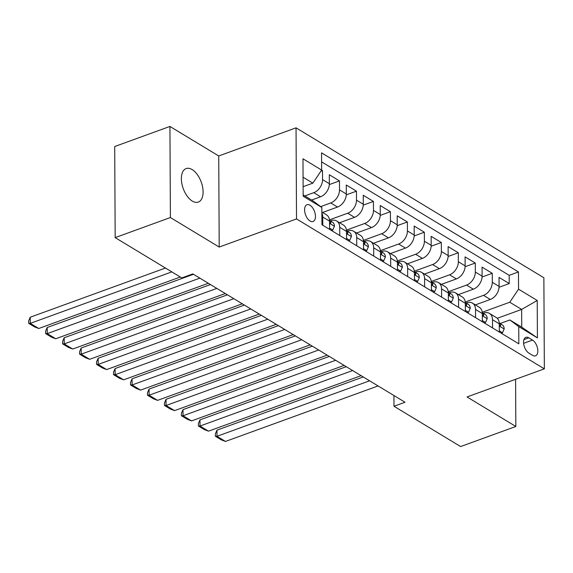 <?xml version="1.0" encoding="UTF-8"?>
<svg xmlns="http://www.w3.org/2000/svg" width="573" height="573" viewBox="0 0 573 573"><rect width="100%" height="100%" fill="white"/><g stroke="black" fill="none" stroke-linecap="round" stroke-linejoin="round"><path stroke-width="0.86" d="M192.313 201.094A17.827 9.569 70 0 0 198.33 202.09A17.827 9.569 70 0 0 202.606 187.063A17.827 9.569 70 0 0 192.148 169.579A17.827 9.569 70 0 0 186.139 168.584A17.827 9.569 70 0 0 181.856 183.611A17.827 9.569 70 0 0 192.313 201.094M310.065 220.999A8.917 4.785 70 0 0 313.073 221.493A8.917 4.785 70 0 0 315.214 213.98A8.917 4.785 70 0 0 309.986 205.241A8.917 4.785 70 0 0 306.978 204.74A8.917 4.785 70 0 0 304.836 212.254A8.917 4.785 70 0 0 310.065 220.999M169.93 126.44L170.403 217.539L219.208 247.056L218.728 155.963L169.93 126.44L114.7 146.523L115.18 237.623L181.806 277.919L192.85 273.901L405.032 402.239L393.988 406.257L460.613 446.56L515.836 426.477L515.593 379.297M218.728 155.963L296.04 127.843L543.87 277.747L544.35 368.84L296.52 218.936L296.04 127.843M475.368 304.886L490.302 299.457A11.145 7.821 -58.8 0 0 499.09 286.393L499.04 277.404L509.225 283.571L499.062 287.266M465.247 301.992L483.512 295.346A11.145 7.821 -58.8 0 0 492.3 282.288L492.25 273.3L482.086 276.995M492.25 273.3L482.065 267.14L482.115 276.129A11.145 7.821 -58.8 0 1 473.327 289.186L458.393 294.615M441.425 284.351L456.359 278.922A11.145 7.821 -58.8 0 0 465.14 265.858L465.09 256.876L475.275 263.036L465.111 266.731M424.45 274.087L439.384 268.651A11.145 7.821 -58.8 0 0 448.165 255.594L448.115 246.605L458.3 252.765L448.136 256.46M407.475 263.816L422.408 258.387A11.145 7.821 -58.8 0 0 431.19 245.323L431.147 236.341L441.325 242.501L431.161 246.197M390.5 253.553L405.433 248.116A11.145 7.821 -58.8 0 0 414.215 235.059L414.172 226.07L424.357 232.23L414.186 235.926M373.524 243.281L388.458 237.852A11.145 7.821 -58.8 0 0 397.239 224.788L397.196 215.806L407.382 221.966L397.211 225.662M356.549 233.018L371.483 227.581A11.145 7.821 -58.8 0 0 380.264 214.524L380.221 205.535L390.406 211.695L380.236 215.391M339.574 222.747L354.508 217.317A11.145 7.821 -58.8 0 0 363.289 204.253L363.246 195.271L373.431 201.431L363.261 205.127M322.599 212.483L337.533 207.046A11.145 7.821 -58.8 0 0 346.314 193.989L346.271 185L356.456 191.16L346.285 194.863M311.59 200.041L320.558 196.783A11.145 7.821 -58.8 0 0 329.339 183.718L329.296 174.736L339.481 180.896L329.31 184.592M339.768 235.524L339.725 227.302A11.145 7.821 121.2 0 0 336.652 220.985A11.145 7.821 121.2 0 0 330.836 220.669L330.327 220.856M356.743 245.788L356.7 237.573A11.145 7.821 121.2 0 0 353.627 231.248A11.145 7.821 121.2 0 0 347.811 230.933L347.302 231.12M373.718 256.059L373.675 247.837A11.145 7.821 121.2 0 0 370.602 241.52A11.145 7.821 121.2 0 0 364.786 241.204L364.278 241.391M390.693 266.323L390.65 258.108A11.145 7.821 121.2 0 0 387.577 251.783A11.145 7.821 121.2 0 0 381.761 251.468L381.253 251.654M407.668 276.594L407.625 268.372A11.145 7.821 121.2 0 0 404.552 262.054A11.145 7.821 121.2 0 0 398.736 261.739L398.228 261.925M424.636 286.858L424.593 278.643A11.145 7.821 121.2 0 0 421.527 272.318A11.145 7.821 121.2 0 0 415.712 272.003L415.203 272.189M441.611 297.129L441.568 288.907A11.145 7.821 121.2 0 0 438.503 282.589A11.145 7.821 121.2 0 0 432.687 282.274L432.171 282.46M458.586 307.393L458.543 299.178A11.145 7.821 121.2 0 0 455.478 292.853A11.145 7.821 121.2 0 0 449.662 292.538L449.146 292.724M475.561 317.664L475.518 309.441A11.145 7.821 121.2 0 0 472.453 303.117A11.145 7.821 121.2 0 0 466.63 302.809L466.121 302.995M532.525 340.09L528.793 337.826A8.638 4.634 70 0 0 525.878 337.347A8.638 4.634 70 0 0 523.808 344.624A8.638 4.634 70 0 0 528.872 353.097L532.604 355.353A8.638 4.634 70 0 0 535.519 355.84A8.638 4.634 70 0 0 537.589 348.556A8.638 4.634 70 0 0 532.525 340.09L523.622 343.327M303.16 194.949L312.951 200.865L321.84 207.505L321.933 224.738L518.837 343.836L518.744 326.603L509.863 319.97L500.071 323.53M321.84 207.505L303.167 196.21L302.974 158.785L321.646 170.081L321.553 152.848L518.465 271.946L518.551 289.179L537.223 300.474L537.417 337.898L518.744 326.603M304.8 195.937L313.768 192.678L320.558 196.783M320.651 206.617L330.743 202.942L337.533 207.046M329.454 219.853L347.718 213.213L354.508 217.317M346.429 230.117L364.693 223.477L371.483 227.581M363.404 240.388L381.668 233.748L388.458 237.852M380.379 250.652L398.643 244.012L405.433 248.116M397.347 260.923L415.618 254.276L422.408 258.387M414.322 271.187L432.594 264.547L439.384 268.651M431.297 281.458L449.569 274.811L456.359 278.922M448.272 291.721L466.544 285.082L473.327 289.186M492.536 327.928L492.494 319.705A11.145 7.821 -58.8 0 0 489.428 313.388A11.145 7.821 -58.8 0 0 483.605 313.073L483.096 313.259M509.225 283.571L509.182 275.319L321.603 161.858M313.768 192.678A11.145 7.821 121.2 0 0 322.556 179.614L322.506 170.625L321.632 170.102M339.481 180.896L339.524 189.885A11.145 7.821 121.2 0 1 330.743 202.942M356.456 191.16L356.499 200.149A11.145 7.821 121.2 0 1 347.718 213.213M373.431 201.431L373.474 210.413A11.145 7.821 121.2 0 1 364.693 223.477M390.406 211.695L390.449 220.684A11.145 7.821 121.2 0 1 381.668 233.748M407.382 221.966L407.424 230.948A11.145 7.821 121.2 0 1 398.643 244.012M424.357 232.23L424.4 241.219A11.145 7.821 121.2 0 1 415.618 254.276M441.325 242.501L441.375 251.483A11.145 7.821 121.2 0 1 432.594 264.547M458.3 252.765L458.35 261.754A11.145 7.821 121.2 0 1 449.569 274.811M475.275 263.036L475.325 272.017A11.145 7.821 121.2 0 1 466.544 285.082M499.327 332.039L499.284 323.817A11.145 7.821 -58.8 0 0 496.218 317.492L489.428 313.388M482.351 321.768L482.308 313.546A11.145 7.821 -58.8 0 0 479.243 307.228L472.453 303.117M465.376 311.504L465.333 303.282A11.145 7.821 -58.8 0 0 462.268 296.957L455.478 292.853M448.401 301.233L448.358 293.011A11.145 7.821 -58.8 0 0 445.293 286.693L438.503 282.589M431.426 290.969L431.383 282.747A11.145 7.821 -58.8 0 0 428.318 276.422L421.527 272.318M414.458 280.698L414.415 272.483A11.145 7.821 -58.8 0 0 411.342 266.159L404.552 262.054M397.483 270.435L397.44 262.212A11.145 7.821 -58.8 0 0 394.367 255.895L387.577 251.783M380.508 260.163L380.465 251.948A11.145 7.821 -58.8 0 0 377.392 245.624L370.602 241.52M363.533 249.9L363.49 241.677A11.145 7.821 -58.8 0 0 360.417 235.36L353.627 231.248M346.558 239.629L346.515 231.413A11.145 7.821 -58.8 0 0 343.442 225.089L336.652 220.985M329.582 229.365L329.539 221.142A11.145 7.821 -58.8 0 0 326.467 214.825L321.868 212.039M321.868 213.12A11.145 7.821 121.2 0 1 322.749 217.038L322.792 225.261M509.863 319.97L521.745 327.154L521.652 309.427L509.769 302.243L518.551 289.179M497.249 318.302L521.652 309.427L537.223 300.474M482.222 312.256L509.769 302.243M170.403 217.539L115.18 237.623M219.208 247.056L296.52 218.936M544.35 368.84L467.038 396.953L515.836 426.477M393.93 395.528L393.988 406.257M303.117 186.683L312.858 183.145L303.067 177.222M509.182 275.319L518.465 271.946M322.506 170.625L320.88 171.22M321.646 170.081L312.858 183.145M521.745 327.154L537.417 337.898M499.319 330.814L502.521 332.748L504.19 328.852A7.385 5.186 -58.8 0 0 502.163 324.791L499.255 323.029M378.08 385.937L225.483 441.439L216.995 436.304L216.959 430.151L215.369 433.811L215.384 436.275L216.995 436.304L369.592 380.809M363.225 376.955L216.959 430.151M499.291 325.271L500.351 326.051L500.68 325.156A7.385 5.186 -58.8 0 0 499.255 323.057M225.483 441.439L221.328 439.863L215.384 436.275M501.268 333.207L502.521 332.748M482.344 320.551L485.546 322.484L487.215 318.588A7.385 5.186 -58.8 0 0 485.188 314.52L482.28 312.765M361.105 375.673L208.508 431.168L200.02 426.04L199.984 419.88L198.394 423.54L198.408 426.004L200.02 426.04L352.617 370.538M346.25 366.691L199.984 419.88M482.316 315.007L483.376 315.78L483.712 314.885A7.385 5.186 -58.8 0 0 482.28 312.786M208.508 431.168L204.353 429.6L198.408 426.004M484.292 322.943L485.546 322.484M465.369 310.28L468.571 312.213L470.24 308.317A7.385 5.186 -58.8 0 0 468.213 304.256L465.305 302.494A7.385 5.186 -58.8 0 1 466.737 304.621L466.401 305.516L465.34 304.736M344.129 365.409L191.532 420.904L183.045 415.769L183.009 409.616L181.419 413.276L181.433 415.74L183.045 415.769L335.642 360.274M329.282 356.42L183.009 409.616M191.532 420.904L187.378 419.329L181.433 415.74M467.317 312.672L468.571 312.213M448.401 300.016L451.596 301.95L453.264 298.053A7.385 5.186 -58.8 0 0 451.238 293.985L448.33 292.23M327.154 355.138L174.557 410.633L166.07 405.505L166.034 399.345L164.444 403.005L164.458 405.469L166.07 405.505L318.674 350.003M312.306 346.156L166.034 399.345M448.365 294.472L449.425 295.245L449.762 294.357A7.385 5.186 -58.8 0 0 448.33 292.251M174.557 410.633L170.403 409.065L164.458 405.469M450.342 302.408L451.596 301.95M431.426 289.745L434.62 291.686L436.289 287.782A7.385 5.186 -58.8 0 0 434.262 283.721L431.354 281.959M310.186 344.874L157.582 400.369L149.095 395.234L149.059 389.081L147.476 392.741L147.483 395.205L149.095 395.234L301.699 339.739M295.331 335.885L149.059 389.081M431.397 284.201L432.457 284.982L432.787 284.086A7.385 5.186 -58.8 0 0 431.354 281.988M157.582 400.369L153.428 398.794L147.483 395.205M433.367 292.137L434.62 291.686M414.451 279.481L417.645 281.415L419.314 277.518A7.385 5.186 -58.8 0 0 417.287 273.45L414.379 271.695A7.385 5.186 -58.8 0 1 415.812 273.822L415.482 274.711L414.422 273.937M293.211 334.603L140.607 390.106L132.119 384.97L132.084 378.81L130.501 382.478L130.508 384.934L132.119 384.97L284.724 329.468M278.356 325.622L132.084 378.81M140.607 390.106L136.453 388.53L130.508 384.934M416.392 281.873L417.645 281.415M397.476 269.217L400.67 271.151L402.339 267.254A7.385 5.186 -58.8 0 0 400.312 263.186L397.404 261.424M276.236 324.339L123.632 379.835L115.144 374.699L115.116 368.546L113.526 372.206L113.533 374.67L115.144 374.699L267.749 319.204M261.381 315.351L115.116 368.546M397.447 263.666L398.507 264.447L398.837 263.551A7.385 5.186 -58.8 0 0 397.404 261.453M123.632 379.835L119.478 378.266L113.533 374.67M399.417 271.602L400.67 271.151M380.501 258.946L383.695 260.88L385.371 256.983A7.385 5.186 -58.8 0 0 383.337 252.915L380.429 251.16M259.261 314.068L106.657 369.571L98.169 364.435L98.141 358.283L96.551 361.943L96.565 364.399L98.169 364.435L250.773 308.933M244.406 305.087L98.141 358.283M380.472 253.402L381.532 254.176L381.862 253.287A7.385 5.186 -58.8 0 0 380.429 251.182M106.657 369.571L102.503 367.995L96.565 364.399M382.442 261.338L383.695 260.88M363.526 248.682L366.72 250.616L368.396 246.719A7.385 5.186 -58.8 0 0 366.362 242.651L363.454 240.889M242.286 303.805L89.682 359.3L81.194 354.164L81.165 348.012L79.575 351.672L79.59 354.135L81.194 354.164L233.798 298.669M227.431 294.816L81.165 348.012M363.497 243.131L364.557 243.912L364.886 243.016A7.385 5.186 -58.8 0 0 363.454 240.918M89.682 359.3L85.527 357.731L79.59 354.135M365.467 251.067L366.72 250.616M346.55 238.411L349.745 240.345L351.421 236.448A7.385 5.186 -58.8 0 0 349.387 232.387L346.479 230.625M225.311 293.534L72.707 349.036L64.219 343.9L64.19 337.748L62.6 341.408L62.615 343.864L64.219 343.9L216.823 288.405M210.456 284.552L64.19 337.748M346.522 232.867L347.582 233.648L347.911 232.753A7.385 5.186 -58.8 0 0 346.479 230.654M72.707 349.036L68.552 347.46L62.615 343.864M348.491 240.803L349.745 240.345M329.575 228.147L332.77 230.081L334.446 226.185A7.385 5.186 -58.8 0 0 332.412 222.116L329.504 220.361M208.336 283.27L55.731 338.765L47.244 333.629L47.215 327.477L45.625 331.137L45.639 333.601L47.244 333.629L199.848 278.134M193.481 274.281L47.215 327.477M329.547 222.596L330.607 223.377L330.936 222.482A7.385 5.186 -58.8 0 0 329.504 220.383M55.731 338.765L51.577 337.196L45.639 333.601M331.516 230.532L332.77 230.081M180.316 277.017L38.756 328.501L30.269 323.365L30.24 317.213L28.65 320.873L28.664 323.337L30.269 323.365L171.828 271.881M165.461 268.035L30.24 317.213M38.756 328.501L34.602 326.925L28.664 323.337M483.512 295.346L490.302 299.457M492.3 282.288L499.09 286.393M322.556 179.614L329.339 183.718M339.524 189.885L346.314 193.989M356.499 200.149L363.289 204.253M373.474 210.413L380.264 214.524M390.449 220.684L397.239 224.788M407.424 230.948L414.215 235.059M424.4 241.219L431.19 245.323M441.375 251.483L448.165 255.594M458.35 261.754L465.14 265.858M475.325 272.017L482.115 276.129M492.494 319.705L499.284 323.817M475.518 309.441L482.308 313.546M458.543 299.178L465.333 303.282M441.568 288.907L448.358 293.011M424.593 278.643L431.383 282.747M407.625 268.372L414.415 272.483M390.65 258.108L397.44 262.212M373.675 247.837L380.465 251.948M356.7 237.573L363.49 241.677M339.725 227.302L346.515 231.413M322.749 217.038L329.539 221.142M523.958 339.588L528.793 337.826M499.298 326.016L504.147 328.952M499.527 325.579L500.68 325.156M482.323 315.752L487.172 318.681M482.552 315.308L483.712 314.885M465.348 305.481L470.204 308.417M465.577 305.044L466.737 304.621M448.373 295.217L453.229 298.146M448.602 294.773L449.762 294.357M431.397 284.946L436.254 287.882M431.627 284.509L432.787 284.086M414.422 274.682L419.278 277.619M414.651 274.238L415.812 273.822M397.447 264.411L402.303 267.347M397.683 263.974L398.837 263.551M380.472 254.147L385.328 257.084M380.708 253.703L381.862 253.287M363.497 243.876L368.353 246.813M363.733 243.439L364.886 243.016M346.522 233.612L351.378 236.549M346.758 233.168L347.911 232.753M329.547 223.341L334.403 226.278M329.783 222.904L330.936 222.482"/></g></svg>

